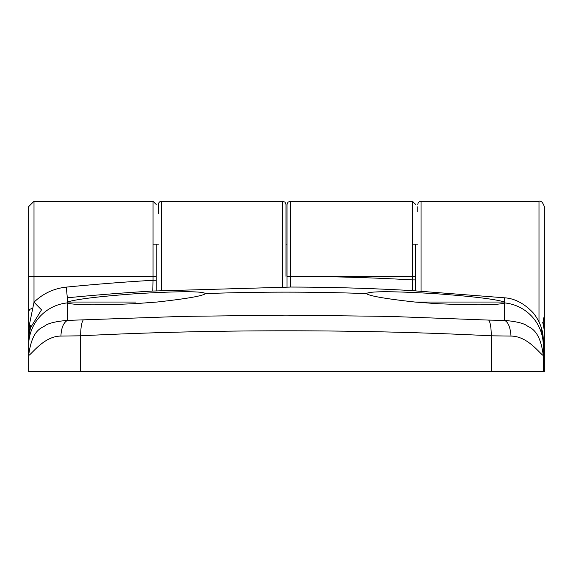 <?xml version="1.0" encoding="UTF-8"?>
<svg xmlns="http://www.w3.org/2000/svg" width="573" height="573" viewBox="0 0 573 573"><rect width="100%" height="100%" fill="white"/><g stroke="black" fill="none" stroke-linecap="round" stroke-linejoin="round"><path stroke-width="0.86" d="M436.06 303.604L414.938 302.043L504.648 302.043L504.598 303.053C497.099 305.208 474.251 305.395 436.06 303.604M541.12 327.04L543.276 340.477L543.276 371.734L28.65 371.734L28.65 336.666M34.008 201.266L34.008 276.315L153.02 276.315L153.02 201.266L34.008 201.266L28.65 206.624L28.65 345.512A42.889 42.803 180 0 1 67.105 302.938L67.328 302.028C76.474 299.156 99.315 296.391 135.865 293.72C179.249 291.127 202.47 291.084 205.514 293.598C202.849 295.919 186.676 298.741 156.995 302.043L135.865 303.604C97.668 305.395 74.827 305.208 67.328 303.053L66.934 302.809M67.277 302.043L135.865 302.043M511.009 336.079C510.321 327.233 508.172 322.005 504.555 320.4C515.005 321.324 522.218 322.921 526.193 325.185C528.893 327.835 539.866 328.028 543.276 355.489C539.745 353.734 527.905 336.193 511.009 336.079L491.269 335.807C491.219 327.742 490.381 322.499 488.74 320.092L389.461 316.396L285.963 315.136L182.837 316.382L67.37 320.4L67.328 303.053M205.557 293.448L205.514 293.598A2223.877 2223.877 0 0 1 366.412 293.598L366.376 293.448M156.236 290.848L156.236 244.148M156.236 276.315L153.02 276.315L153.02 280.276A2239.692 2239.692 0 0 0 66.275 287.123C53.812 288.47 43.054 293.491 34.008 302.193L41.514 309.85L30.634 327.577A42.889 42.889 0 0 0 28.65 340.462L29.474 324.354L34.008 302.193L34.008 276.315L28.65 276.315L28.65 240.932M28.65 345.512L28.65 371.734M491.269 371.734L491.269 335.807C425.059 332.469 356.628 330.793 285.963 330.793C215.298 330.793 146.86 332.469 80.657 335.807L60.917 336.079C44.2 336.057 31.966 353.906 28.65 355.489C32.217 327.763 42.617 328.279 45.747 325.185C49.894 322.864 57.099 321.267 67.37 320.4C63.431 322.764 61.282 327.992 60.917 336.079M415.69 290.848L415.69 244.148M289.831 287.08A3.216 3.216 0 0 1 290.26 287.052L290.253 201.266L412.474 201.266L412.474 276.315L415.69 276.315M287.037 276.329L290.253 276.329L287.037 276.315L287.037 287.073L287.037 204.482L287.037 244.148L285.963 244.148M504.992 302.809L504.82 302.938A42.889 42.803 -0 0 1 543.276 345.512M414.938 302.043C385.335 298.755 369.162 295.933 366.412 293.598C369.435 291.084 392.655 291.127 436.06 293.72C472.596 296.391 495.437 299.156 504.598 302.028L504.648 302.043M152.869 291.048L290.217 287.08M153.206 291.027A3.216 3.216 180 0 0 152.826 291.027A2228.97 2228.97 0 0 0 67.328 297.795L67.328 302.028M152.826 291.048L153.02 280.276L156.236 280.276M29.474 324.354A10.722 4.613 17.5 0 1 30.634 327.577L29.51 331.925M29.144 333.98L28.65 340.462C28.349 338.944 28.901 334.997 30.319 328.616M80.657 371.734L80.657 335.807C80.707 327.878 81.545 322.642 83.185 320.092M504.598 303.053L504.555 320.4L488.74 320.092M543.276 340.477C543.39 330.807 540.074 321.661 533.341 313.023C524.402 303.54 514.819 298.469 504.598 297.81L504.598 302.028M412.703 290.676L504.598 297.81M539.057 321.94L540.747 325.958M413.04 290.697A3.216 3.216 180 0 0 412.66 290.647L412.66 290.676M290.26 287.08L290.26 287.052A2228.97 2228.97 0 0 1 412.66 290.647L412.474 279.903A2239.692 2239.692 0 0 0 290.253 276.329L412.474 276.315L412.474 279.903L415.69 279.903M282.747 287.08L282.747 201.266L285.003 202.19L285.963 204.482L285.963 276.315M161.593 290.54L161.593 201.266A3.216 3.216 0 0 0 158.377 204.482L158.377 213.629M417.839 206.703L417.839 211.881M417.839 204.482A3.216 3.216 0 0 1 421.055 201.266L421.055 291.163M543.276 371.734L544.35 371.734L544.35 206.624C542.817 202.391 541.034 200.6 538.992 201.266L421.055 201.266M542.681 322.148C544.099 328.53 544.651 332.483 544.35 334.002L544.35 371.734M544.35 334.002L543.526 317.886M28.686 337.182A5.358 4.641 180 0 0 28.75 337.554M66.275 287.123L67.328 297.795M538.992 321.79L538.992 201.266M544.35 336.666A5.358 4.641 180 0 1 543.268 339.467M153.02 201.266L156.236 204.482M31.866 308.482L29.61 309.406L28.65 311.698M412.474 201.266L415.69 204.482M290.253 201.266L287.997 202.19L287.037 204.482M417.839 244.148L412.474 244.148M158.377 244.148L153.02 244.148M282.747 201.266L161.593 201.266"/></g></svg>

